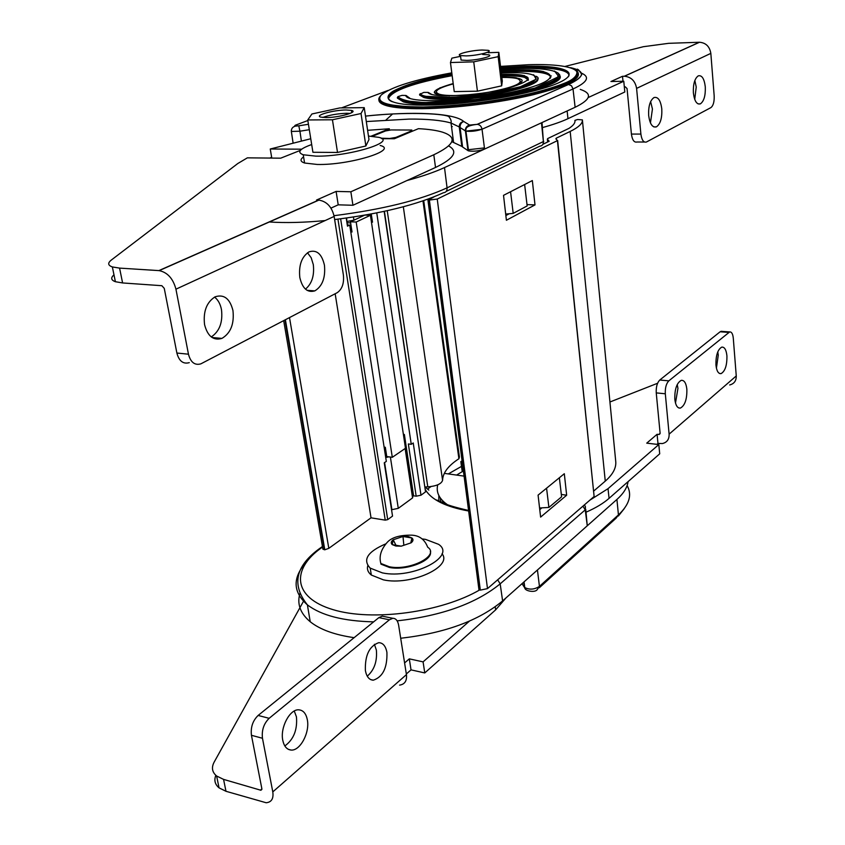 <?xml version="1.0" encoding="UTF-8"?>
<svg xmlns="http://www.w3.org/2000/svg" width="845" height="845" viewBox="0 0 845 845"><rect width="100%" height="100%" fill="white"/><g stroke="black" fill="none" stroke-linecap="round" stroke-linejoin="round"><path stroke-width="1.27" d="M384.591 462.585L391.9 509.672L398.28 508.352L412.571 497.906L412.962 496.047L405.399 445.695M497.663 579.828L500.177 583.853L585.247 509.862L585.416 506.715L584.434 504.856M428.816 490.089L425.077 487.069M404.871 444.301L405.125 445.98M388.901 456.839L385.721 457.515M539.564 507.993L548.901 507.433L561.608 496.797L559.358 477.763M548.901 507.433L546.567 488.209M397.15 620.874C441.798 615.804 476.136 603.467 500.177 583.853L502.606 600.911L587.264 525.78L585.743 509.334M502.606 600.911C478.883 620.684 444.914 633.137 400.699 638.26M354.129 637.669C334.704 634.891 320.075 629.588 310.231 621.751C300.091 613.248 296.711 603.583 300.102 592.768M628.046 481.661C627.265 487.554 623.557 493.491 616.924 499.448L587.264 525.78L585.247 509.862L582.923 506.155M428.214 488.611L430.929 486.614M448.325 473.918L461.497 466.387M463.398 470.929L456.606 475.08M440.277 497.906L440.784 501.666M523.615 582.268L524.766 587.55C529.54 589.958 534.431 589.567 539.437 586.388L618.434 514.901L616.924 499.448M442.822 500.916L442.336 502.363M717.775 351.869L718.271 355.122L716.412 368.145M715.937 364.977C715.768 355.46 717.701 349.513 721.757 347.126C724.524 346.851 726.246 349.756 726.922 355.819C727.091 365.336 725.126 371.272 721.049 373.627C718.324 373.87 716.623 370.987 715.937 364.977M677.246 384.496L677.943 388.383L675.482 403.054M674.817 399.273C674.595 389.196 676.75 382.891 681.26 380.345C684.249 380.07 686.108 383.028 686.858 389.228C687.069 399.305 684.894 405.589 680.352 408.093C677.426 408.336 675.577 405.389 674.817 399.273M660.051 433.696L659.142 434.478L660.103 433.126L656.248 392.893C655.973 387.01 657.146 382.722 659.776 380.018L720.12 331.779L722.074 331.388M659.776 380.018L668.828 380.852L729.657 331.937C731.59 331.736 732.805 333.796 733.28 338.106L736.259 375.94L669.113 434.15L665.311 393.781L656.248 392.893M668.828 380.852C666.219 383.577 665.057 387.887 665.311 393.781M657.59 383.26L609.932 401.998M462.088 460.926L460.831 461.602L462.194 461.782M463.387 470.855L462.088 470.676L460.831 461.602M464.074 476.115L444.66 473.411L443.921 474.193M437.731 484.829C436.073 491.494 438.566 497.557 445.199 503.028L447.058 504.423M438.808 495.423L438.83 500.821M589.863 500.166L608.02 488.674L658.815 444.565L646.742 443.15L657.083 434.298L659.142 434.478M586.103 512.165C595.693 507.972 603.341 503.366 609.065 498.349L659.713 453.818L658.815 444.565M656.914 444.343L657.97 443.424L657.083 434.298M657.97 443.424L662.385 443.562C667.032 442.442 669.282 439.305 669.113 434.15M729.7 384.95C734.157 383.788 736.344 380.789 736.259 375.94M284.839 745.955C293.659 739.502 297.524 729.805 296.447 716.877L294.271 711.025M282.79 740.368C284.057 746.293 286.761 749.515 290.912 750.033C300.028 751.3 310.083 732.457 307.305 719.655C306.027 713.486 303.207 710.212 298.834 709.832C289.909 708.892 279.959 727.598 282.79 740.368M367.258 676.18C374.282 670.032 377.314 661.339 376.374 650.101L374.398 644.302M365.389 670.592C366.593 676.76 369.233 679.961 373.289 680.193C382.848 677.003 387.39 667.74 386.915 652.403C385.711 646.055 382.986 642.813 378.75 642.686C369.318 646.045 364.871 655.35 365.389 670.592M251.44 735.298L262.468 738.266L272.798 791.892L406.434 674.616L398.639 625.226C397.784 620.631 395.84 618.318 392.809 618.297L382.278 616.142L378.866 617.621L258.126 715.451C252.761 720.679 250.532 727.291 251.44 735.298L261.855 788.702L260.894 790.255L261.865 789.41M384.422 616.586L382.278 616.142M378.866 617.621L389.429 619.786L269.154 718.313L258.126 715.451M389.429 619.786L392.809 618.297M262.468 738.266C261.57 730.228 263.798 723.573 269.154 718.313M260.894 790.255L223.566 779.386L216.626 776.006C212.106 772.193 211.282 767.566 214.155 762.105L303.978 600.394M272.798 791.892C273.727 798.62 271.52 802.232 266.154 802.75L225.985 791.29L219.056 787.857C214.968 784.424 213.891 780.241 215.834 775.319M505.912 597.985L495.635 609.868L424.771 672.937L423.081 661.878L409.307 658.857L404.597 662.934M469.461 621.096L423.081 661.878M424.771 672.937L411.029 669.863L409.307 658.857M411.029 669.863L406.339 673.972M406.434 674.616C407.068 680.827 404.787 684.334 399.59 685.126M385.933 543.789C367.586 551.637 362.347 559.749 370.205 568.115L382.352 572.878C412.761 579.469 456.965 556.295 438.555 544.317L425.563 539.385L422.183 538.92M367.797 565.643C366.783 569.192 367.966 572.34 371.335 575.054L383.472 579.871C410.955 585.934 453.036 566.668 442.03 553.75M380.852 563.467L389.26 566.741C409.994 571.188 440.234 555.44 427.676 547.18C424.697 539.48 419.352 535.476 411.631 535.17C399.917 535.022 391.805 537.378 387.306 542.258C380.989 549.366 378.835 556.432 380.852 563.467L380.958 564.154L389.376 567.439C406.424 571.072 433.379 560.436 430.306 551.531M392.26 544.624L393.2 539.775L402.991 536.48L411.916 537.99L411.092 542.828L401.227 546.166L392.26 544.624C390.654 543.177 390.971 541.56 393.2 539.775L402.991 536.48L408.272 536.607L411.916 537.99C413.575 539.406 413.3 541.022 411.092 542.828L401.227 546.166L395.893 546.028L392.26 544.624M395.956 545.257L393.2 539.775M410.776 542.934L411.916 537.99M403.847 545.279L402.991 536.48M453.237 83.887C437.372 88.197 432.756 91.651 439.379 94.249C442.759 95.21 448.135 95.633 455.508 95.527L470.485 94.651M438.111 97.566L437.393 98.474M488.167 92.327C515.566 87.014 525.368 82.472 517.573 78.712C514.193 77.772 508.954 77.349 501.856 77.434M482.115 50.024C470.781 50.299 454.642 54.418 460.493 55.59L466.26 55.897C477.731 55.643 493.945 51.45 488.019 50.32L482.115 50.024M303.587 156.885C299.88 159.504 300.207 161.553 304.58 163.022L317.192 164.458C349.365 165.335 399.009 150.009 380.187 145.477M311.689 144.537C299.531 148.889 296.722 152.301 303.239 154.772L315.872 156.135C348.077 156.885 397.826 141.738 379.004 137.376L368.452 136.056M460.493 55.59L461.064 60.079L466.831 60.396C478.291 60.175 494.483 55.95 488.558 54.788L482.664 54.471M460.578 56.319L451.885 58.147L450.459 62.541L454.24 91.609L477.425 91.186L501.687 85.841L502.289 81.088L498.835 52.348L488.304 52.707M450.459 62.541L473.739 61.843L498.17 56.668L498.835 52.348M477.425 91.186L473.739 61.843M501.687 85.841L498.17 56.668M214.556 297.091C218.073 299.827 220.376 304.02 221.485 309.65C222.932 322.294 219.52 331.388 211.271 336.944M232.956 310.559C234.371 323.888 230.685 333.173 221.918 338.401C213.415 340.873 207.627 336.278 204.564 324.628C203.085 311.541 206.592 302.288 215.063 296.838C223.925 293.975 229.893 298.549 232.956 310.559M307.495 252.761L311.182 257.736L313.305 264.622C314.498 275.586 311.889 283.751 305.467 289.127M324.448 265.256C325.6 277.678 322.399 286.212 314.847 290.87C307.432 292.993 302.415 288.525 299.806 277.456C298.612 265.203 301.686 256.658 309.048 251.852C316.727 249.465 321.861 253.933 324.448 265.256M334.145 216.426L343.397 275.079C344.179 283.381 342.119 289.254 337.218 292.687L200.825 363.868C194.751 365.547 190.621 362.325 188.467 354.203L175.94 289.18L334.145 216.426C331.884 206.888 326.804 201.459 318.903 200.107L316.548 200.033L336.109 191.414L338.211 204.828L330.955 208.113M189.28 362.653C183.185 364.322 179.045 361.121 176.88 353.03L164.257 288.356L161.86 285.705L122.599 282.948L115.395 281.712C111.022 280.117 110.558 277.836 113.98 274.836M175.94 289.18C173.109 278.575 167.521 272.386 159.177 270.622L119.578 268.108L112.364 266.946C107.864 265.362 107.526 263.059 111.36 260.017L237.815 163.507L247.363 157.846L280.688 158.173L300.408 150.357M301.697 149.185L270.252 149.005L271.784 158.089M270.252 149.005L310.759 138.738M367.607 130.31L389.302 128.757L389.492 130.067M389.302 128.757L371.113 136.182M381.803 138.707L394.393 138.728L418.433 128.672C428.563 129.2 436.59 130.362 442.526 132.158C457.747 137.186 454.832 144.717 433.802 154.772L350.855 191.773L352.935 205.272L338.211 204.828M448.632 145.953C458.486 151.329 454.114 158.49 435.524 167.458L352.935 205.272M350.855 191.773L336.109 191.414M346.144 109.987C333.511 109.945 313.59 115.554 320.931 117.149L326.107 117.571C338.919 117.645 358.924 111.941 351.467 110.41L346.144 109.987M307.749 119.958L312.925 152.28L337.514 152.459L365.864 145.984L368.98 139.562L364.237 107.642L339.827 107.928L311.911 113.98L307.749 119.958L332.444 119.779L361.026 113.515L364.237 107.642M337.514 152.459L332.444 119.779M365.864 145.984L361.026 113.515M350.157 113.41L346.64 113.283C337.482 113.621 329.529 115.015 322.769 117.444M451.832 141.654L461.803 146.386L459.268 126.951L451.029 123.021C441.46 120.286 427.517 118.965 409.212 119.082L366.308 121.553M372.476 136.277L385.51 130.964L391.077 129.94L411.853 130.046L411.462 130.912L395.861 137.418L389.693 138.474L381.106 138.221M553.295 88.429L550.739 88.239M572.815 80.275L571.727 79.736M559.77 76.779L558.693 76.631M551.299 75.923L549.884 75.828M379.426 98.2C377.747 101.242 380.06 103.724 386.366 105.625C393.95 107.811 406.096 108.825 422.796 108.688C455.106 108.35 500.504 102.625 533.364 94.714C567.333 86.032 582.089 78.5 577.631 72.131M456.712 105.688L451.145 105.636M438.597 103.491L437.573 102.594M388.468 98.643C391.499 90.785 412.73 83.116 452.159 75.649M500.863 69.205L524.301 67.864C541.413 67.42 554.014 68.297 562.094 70.484C566.858 71.857 569.15 73.652 568.97 75.87M501.222 72.142L515.397 71.445C528.928 71.117 538.867 71.814 545.226 73.547C548.901 74.613 550.729 75.987 550.718 77.677M397.456 98.136L403.403 101.896C409.688 103.692 419.722 104.516 433.517 104.379C486.107 104.284 566.488 85.725 559.95 75.934M501.676 75.997L504.285 75.913C513.528 75.701 520.309 76.198 524.618 77.381L528.4 80M419.68 95.052L423.852 97.513C428.51 98.833 435.935 99.435 446.128 99.309C484.46 99.15 542.638 85.683 537.6 78.543M505.035 70.336L504.497 70.378M509.672 97.957L497.821 100.946M469.598 125.071C466.704 125.894 465.31 127.838 465.394 130.891L465.954 131.112C470.918 131.736 476.274 131.112 482.03 129.232C481.407 126.317 479.823 124.69 477.288 124.342L469.598 125.071L463.757 121.5C460.694 122.092 459.205 123.898 459.268 126.951L460.071 127.521C459.986 124.468 461.212 122.462 463.757 121.5C454.304 112.924 412.994 111.128 365.494 116.092M442.495 87.278L439.918 87.806M388.953 104.526L387.855 105.308M539.089 92.496L526.667 94.503M528.442 84.954L526.625 84.627M519.612 83.919L518.376 83.856M524.565 75.638L523.858 75.659M291.324 130.288L291.345 131.45L299.922 131.207L298.792 125.81C295 126.254 293.88 126.042 295.444 125.176L307.844 120.529M462.595 146.998L468.003 150.632L465.394 130.891L460.071 127.521L462.595 146.998L461.803 146.386M477.161 124.342L568.505 84.5L477.288 124.342C471.204 125.007 464.518 126.423 465.954 131.112L481.851 129.317M409.191 106.808L406.772 107.653M392.608 113.948L386.07 119.927M535.339 92.475L535.413 93.087M515.703 77.708L515.767 78.289M580.261 89.39C592.694 93.541 590.982 99.499 575.118 107.273L541.476 122.81L543.388 141.569L542.015 122.557M468.003 150.632L468.553 150.885C473.559 151.656 478.904 151.054 484.576 149.069L541.476 122.81M271.657 157.339L269.808 158.068M334.641 219.552C380.926 213.722 417.198 204.786 443.445 192.734C445.991 192.502 447.195 190.864 447.068 187.854L444.502 167.574C434.774 172.053 422.236 176.383 406.899 180.555M444.502 167.574L484.576 149.069L482.03 129.232L573.026 88.968L575.118 107.273M524.629 184.516L527.164 205.916L513.2 213.384L505.68 214.07M510.57 191.731L513.2 213.384M346.746 221.401L346.703 218.612M364.554 215.211L353.939 220.207L347.137 221.422M694.727 99.393L696.227 87.035L694.854 80.486M705.29 86.877C704.276 78.669 701.931 75.004 698.276 75.849C694.685 78.448 693.048 84.13 693.386 92.908C694.421 101.041 696.734 104.695 700.336 103.882C703.948 101.326 705.607 95.654 705.29 86.877M650.439 122.926L652.435 109.016L650.629 101.58M661.793 108.92C660.632 100.365 658.044 96.573 654.009 97.555C650.048 100.375 648.263 106.375 648.675 115.564C649.858 124.046 652.424 127.806 656.385 126.877C660.378 124.109 662.184 118.12 661.793 108.92M624.318 86.845L625.3 86.834L627.053 88.556L631.416 134.08C632.271 140.016 634.12 142.657 636.972 142.002L644.503 142.023M640.89 134.08C641.735 140.038 643.563 142.689 646.404 142.023L710.877 107.621C713.296 105.72 714.395 101.78 714.173 95.802L710.835 53.372L636.591 88.387L640.89 134.08L631.416 134.08M710.835 53.372C709.663 46.507 705.881 42.799 699.502 42.25L668.596 43.327L643.415 46.697L565.147 66.406M439.812 106.385L437.171 107.463M452.297 126.592L451.547 126.919M542.532 127.563C553.053 124.659 561.534 121.701 567.967 118.68L624.814 91.989L623.779 81.247L610.946 81.521L622.501 76.293L622.987 81.268M465.458 129.211L466.091 129.148M588.183 97.555L623.779 81.247M622.501 76.293L624.434 76.251C631.183 76.937 635.239 80.983 636.591 88.387M346.957 221.411L347.358 224.981M285.399 319.748L324.786 549.799L328.811 548.342L371.029 517.827L335.159 293.754M322.653 547.74L322.896 549.165L324.786 549.799M425.056 486.942L427.781 486.868C436.453 486.128 441.375 483.953 442.579 480.351C442.812 472.883 448.251 465.679 458.909 458.74L459.405 457.018L423.725 200.645M384.422 211.324L425.542 491.864L384.169 211.377M376.764 212.919L411.251 444.322L413.237 442.97L420.99 495.202L425.542 491.864M371.462 222.129L372.497 222.172L371.261 213.996M403.371 434.351L404.375 434.478L413.585 495.804L416.173 496.195L408.357 443.952L411.251 444.322M365.146 215.105L370.427 215.285L405.473 448.283L392.302 457.303L356.189 222.024L370.427 215.285M350.781 231.931L352.027 231.984L350.453 221.812L356.189 222.024M384.116 447.132L385.32 447.29L386.746 456.553L392.302 457.303M340.662 218.982L387.718 519.622L392.534 516.094L384.253 462.806L386.323 461.391L349.724 225.076L347.295 224.981M387.718 519.622L385.236 520.14L371.029 517.827M346.313 218.633L347.475 226.143L349.724 225.076M420.99 495.202L416.173 496.195M413.099 492.561L412.423 492.466M350.453 221.812L353.316 220.46M372.18 220.122L371.156 220.091M350.379 229.333L351.626 229.386M434.14 196.811L427.961 200.254L437.245 199.05L557.436 140.629L555.862 138.791L556.263 138.168L570.185 131.44C578.751 127.225 582.818 123.381 582.385 119.884L577.61 119.515L574.906 120.391C575.382 122.8 573.449 125.43 569.107 128.303L547.771 138.527L547.349 139.15L549.176 141.252L542.891 144.294M593.771 490.987L605.263 481.132C612.952 474.404 616.428 467.781 615.72 461.264L582.416 120.17M535.001 204.902L506.398 220.26L503.525 195.343L532.339 180.566L535.001 204.902L527.016 204.606M557.436 140.629L594.12 496.49L487.491 588.616L480.33 590.127L429.429 200.392M564.312 473.718L538.085 495.128L540.62 517.098L566.657 495.233L564.312 473.718M509.26 213.743L505.849 215.559M594.12 496.49L557.658 140.471M539.754 509.619L541.877 507.856M561.333 494.431L566.657 495.233M425.489 489.846C431.446 499.796 445.822 506.852 468.648 511.014M480.266 589.588C441.798 612.329 372.391 621.751 332.877 609.604C292.962 597.711 290.817 569.372 321.618 547.676L322.536 547.021M318.776 549.799L321.618 547.676M373.648 621.857C343.482 621.181 321.396 615.519 307.4 604.862L307.39 604.851C292.349 591.648 292.37 576.934 307.464 560.71M405.135 448.515L412.571 497.906M390.379 457.039L398.28 508.352M537.441 569.995L539.437 586.388L537.103 589.768C534.98 592.884 524.291 591.077 524.766 587.55L524.048 581.878M627.106 485.558C632.292 494.779 629.398 504.56 618.434 514.901L616.132 518.154L539.374 587.697M525.896 589.556L522.009 583.694M728.781 332.402L720.12 331.779M609.065 498.349L608.02 488.674M660.114 433.327L658.751 434.488M225.985 791.29L223.566 779.386M495.635 609.868L495.223 606.784M260.429 790.181L261.887 788.924M176.88 353.03L188.467 354.203M119.578 268.108L122.599 282.948M433.802 154.772L435.524 167.458M158.881 270.601L318.618 200.096M500.525 66.406L528.442 64.716C572.086 63.354 592.028 71.35 565.115 83.042C538.92 94.725 469.102 106.586 423.018 106.977C388.774 106.797 374.853 102.794 381.275 94.957C391.193 86.993 414.694 79.631 451.8 72.85M380.155 96.309C377.123 99.858 379.151 102.71 386.249 104.875C393.844 107.051 405.991 108.065 422.69 107.917C455.93 107.558 502.976 101.495 536.005 93.277C570.037 84.236 583.525 76.641 576.459 70.484M521.101 82.926L520.71 81.521M508.637 88.155C528.685 81.141 526.414 77.465 501.814 77.106C511.288 77.17 516.401 77.508 517.172 78.131M392.904 101.78C392.122 102.108 381.94 97.883 393.559 90.943C406.191 84.447 425.669 78.849 451.969 74.128C384.665 85.482 361.829 106.216 427.76 105.076C469.957 104.674 533.565 93.879 557.753 83.19C582.585 72.49 564.671 65.065 524.491 66.301L500.684 67.684L524.481 66.301C535.371 66.016 550.253 66.037 560.446 68.529L562.02 69.755C568.083 71.508 570.121 73.895 568.146 76.937M389.703 100.386C381.412 93.7 410.997 82.229 452.075 74.941M500.779 68.508L524.217 67.156C541.328 66.702 553.929 67.579 562.01 69.755L562.094 70.484M436.421 92.612L436.39 94.059M550.095 78.448C551.553 76.082 549.905 74.202 545.152 72.828L543.821 71.645C536.543 69.945 525.622 69.005 501.032 70.61C551.246 66.67 569.498 76.948 525.294 88.905C481.565 101.073 407.311 104.769 405.737 95.474L407.174 96.985M545.226 73.547L545.141 72.818C538.783 71.096 528.843 70.399 515.313 70.726L501.127 71.434M397.467 98.189L397.361 97.45L403.297 101.147C409.582 102.932 419.627 103.755 433.422 103.608L458.75 102.298L486.519 99.108L525.368 91.661L536.005 88.767L551.922 82.884L556.781 80.085L559.422 77.465L559.844 75.11L558.091 73.071M403.403 101.896L403.297 101.147L405.146 100.808L424.105 102.625L476.76 99.499L534.948 88.102L558.756 76.589L554.542 71.054L553.75 71.255M528.03 80.402C528.896 78.828 527.734 77.582 524.534 76.652C520.224 75.469 513.443 74.983 504.201 75.194L501.592 75.268M419.701 95.168L419.595 94.429L423.757 96.763C428.394 98.083 435.819 98.675 446.023 98.548C488.262 98.379 550.275 82.662 536.121 76.272M524.618 77.381L523.551 75.532C518.914 74.402 511.552 74.033 501.486 74.423C534.843 74.529 536.955 79.176 507.824 88.355C477.541 96.098 430.623 98.305 427.961 92.422L428.795 93.045M419.595 94.429L423.841 92.401L427.961 92.422M420.229 93.584C423.039 100.576 479.432 97.745 514.183 88.482C549.44 79.356 539.628 70.716 501.328 73.04M402.04 95.379L405.737 95.474M402.03 95.379L397.995 96.605C400.171 99.182 406.191 101.041 416.057 102.192C427.94 102.826 442.188 102.551 458.814 101.368C485.738 98.77 509.989 94.672 531.579 89.063C543.8 85.377 552.334 81.817 557.204 78.395L558.798 73.938C554.721 68.772 531.336 67.093 500.874 69.332M397.361 97.45L397.995 96.605M438.629 94.788L436.854 94.091C430.58 92.348 436.031 88.831 453.195 83.56C429.904 90.214 428.732 94.323 449.688 95.897M386.366 105.625L386.26 104.875L387.591 104.548L406.794 106.713L423.007 106.977C445.41 106.47 469.778 104.231 496.078 100.28C521.84 96.203 549.44 89.728 567.037 82.187C577.705 77.582 579.681 70.42 573.153 68.466L571.473 67.938M411.557 131.556L411.462 130.912M293.046 142.678L291.345 131.45C291.282 127.627 293.764 125.747 298.803 125.831L308.446 124.278L298.792 125.81M301.348 140.735L299.922 131.207L309.312 129.697M388.098 90.415L341.454 107.917M568.505 84.5C585.089 76.737 585.765 71.117 570.523 67.642M577.959 70.029L577.315 69.121L578.624 69.924L581.804 74.36C580.631 77.444 576.237 80.824 568.622 84.5L571.537 85.82L573.026 88.968C587.539 82.24 590.306 76.937 581.318 73.061M501.043 70.716L506.176 70.272M395.861 137.418L395.956 138.073M446.244 191.382L539.828 146.164C542.247 145.889 543.441 144.358 543.388 141.569L447.068 187.854C419.944 200.244 382.267 209.528 334.018 215.697M484.428 147.917L467.887 149.766M353.939 220.207L353.58 217.862M567.132 110.97L567.967 118.68M699.354 42.25L624.275 76.251M350.622 222.89L347.01 222.753M289.508 317.593L328.811 548.342M284.966 319.97L324.332 549.725M422.975 200.899L458.909 458.74M403.329 206.771L442.579 480.351M387.232 210.701L427.781 486.868M385.236 520.14L337.947 219.161M385.647 449.434L384.454 449.276M547.349 139.15L547.644 141.992M556.263 138.168L556.38 139.235M570.185 131.44L605.263 481.132M437.245 199.05L487.491 588.616M428.711 200.371L479.643 589.947M468.574 510.454C454.346 507.211 445.547 504.497 442.188 502.3L436.569 499.965M307.4 604.862C291.124 584.455 295.602 565.379 320.857 547.634L322.441 546.504M307.39 604.851L310.231 621.751M624.275 508.616L618.382 516.02M680.352 408.093L678.683 407.924M721.049 373.627L719.57 373.49M729.657 331.937L721.007 331.314M445.294 503.683L445.199 503.028M290.912 750.033L288.399 749.357M373.289 680.193L370.649 679.581M219.056 787.857L216.626 776.006M370.205 568.115L371.335 575.054M304.58 163.022L303.239 154.772M221.918 338.401L212.032 337.493M314.847 290.87L307.094 290.342M112.364 266.946L115.395 281.712M159.177 270.622L318.903 200.107M351.795 112.607L351.467 110.41M365.494 116.114C402.611 111.899 441.248 113.241 448.611 116.399C450.744 118.839 451.557 121.046 451.029 123.021L453.554 142.182M568.875 81.289L568.991 82.356M423.852 97.513L423.757 96.763L425.056 96.309L452.835 97.428L488.716 93.689L520.478 86.718L536.248 79.166L533.607 74.761L533.121 75.047M431.71 94.429L428.299 92.443M409.825 98.221L406.096 95.506M411.948 130.658L412.043 131.345M465.954 131.112L468.553 150.885M325.135 220.566C304.253 222.584 285.568 223.059 269.08 221.96M543.409 142.414L543.715 141.4M656.385 126.877L653.766 126.887M700.336 103.882L698.118 103.903M699.502 42.25L624.434 76.251M283.677 320.646L322.896 549.165M385.954 451.388L384.75 451.23M427.961 200.254L478.946 589.704"/></g></svg>
